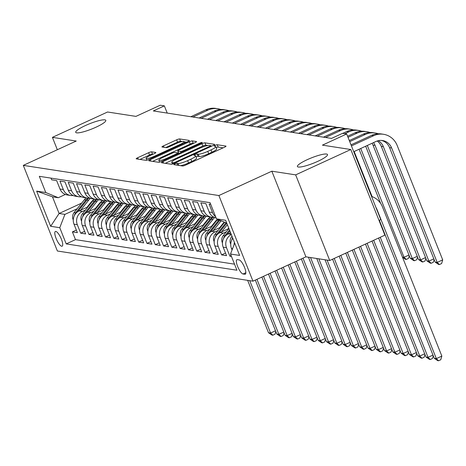 <?xml version="1.0" encoding="UTF-8"?>
<svg xmlns="http://www.w3.org/2000/svg" width="466" height="466" viewBox="0 0 466 466"><rect width="100%" height="100%" fill="white"/><g stroke="black" fill="none" stroke-linecap="round" stroke-linejoin="round"><path stroke-width="0.7" d="M174.878 163.869A1.736 0.303 -21.7 0 0 173.835 164.603A1.736 0.303 -21.7 0 0 173.935 164.655L182.579 165.989A2.481 0.437 -21.7 0 0 185.555 165.115L224.53 147.198A2.481 0.437 -21.7 0 0 226.022 146.155A2.481 0.437 -21.7 0 0 225.882 146.079L217.238 144.745A1.736 0.303 -21.7 0 0 215.152 145.351A1.736 0.303 -21.7 0 0 214.11 146.085A1.736 0.303 -21.7 0 0 214.209 146.138L215.327 146.312A7.945 1.392 -21.7 0 1 215.781 146.557A7.945 1.392 -21.7 0 1 210.999 149.901L207.754 151.392A7.945 1.392 -21.7 0 1 198.219 154.176L197.101 154.001A1.736 0.303 -21.7 0 0 195.015 154.613A1.736 0.303 -21.7 0 0 193.972 155.341A1.736 0.303 -21.7 0 0 194.072 155.399L195.19 155.568A7.945 1.392 -21.7 0 1 195.644 155.819A7.945 1.392 -21.7 0 1 190.862 159.156L187.617 160.648A7.945 1.392 -21.7 0 1 178.082 163.432L176.964 163.263A1.736 0.303 -21.7 0 0 174.878 163.869M96.066 127.166A16.194 2.837 -21.7 0 0 105.805 120.356A16.194 2.837 -21.7 0 0 85.459 125.529A16.194 2.837 -21.7 0 0 75.713 132.332A16.194 2.837 -21.7 0 0 96.066 127.166M317.765 161.352A16.194 2.837 -21.7 0 0 327.505 154.549A16.194 2.837 -21.7 0 0 307.152 159.716A16.194 2.837 -21.7 0 0 297.413 166.519A16.194 2.837 -21.7 0 0 317.765 161.352M61.704 246.24A8.097 2.278 -114.7 0 0 62.141 246.194A8.097 2.278 -114.7 0 0 61.128 238.563A8.097 2.278 -114.7 0 0 55.809 231.433A8.097 2.278 -114.7 0 0 55.372 231.48A8.097 2.278 -114.7 0 0 56.386 239.11A8.097 2.278 -114.7 0 0 61.704 246.24M151.596 151.84A2.481 0.437 -21.7 0 0 148.619 152.708L137.68 157.735A2.481 0.437 -21.7 0 0 136.189 158.778A2.481 0.437 -21.7 0 0 136.328 158.859L145.928 160.339A2.481 0.437 -21.7 0 0 148.91 159.465L187.88 141.548A2.481 0.437 -21.7 0 0 189.377 140.505A2.481 0.437 -21.7 0 0 189.237 140.423L179.637 138.944A2.481 0.437 -21.7 0 0 176.655 139.817L163.45 145.887A2.481 0.437 -21.7 0 0 161.952 146.93A2.481 0.437 -21.7 0 0 162.098 147.011L166.205 147.64A2.481 0.437 -21.7 0 0 169.181 146.773L175.734 143.761A6.641 1.165 -21.7 0 1 184.082 141.641A6.641 1.165 -21.7 0 1 180.086 144.431L154.427 156.232A6.641 1.165 -21.7 0 1 146.079 158.353A6.641 1.165 -21.7 0 1 150.075 155.557L154.351 153.594A2.481 0.437 -21.7 0 0 155.848 152.551A2.481 0.437 -21.7 0 0 155.702 152.469L151.596 151.84L152.516 154.153A2.481 0.437 -21.7 0 0 149.539 155.021L139.975 159.419M295.66 174.872L271.835 171.197L305.906 256.824L329.736 260.5L295.66 174.872L350.805 149.516L322.42 145.142L346.687 133.981L342.539 133.346L331.512 138.414L153.326 110.937L164.352 105.864L160.211 105.229L135.944 116.384L107.559 112.003L52.413 137.359L57.335 149.732M271.835 171.197L218.892 195.539L23.3 165.378L76.243 141.035L52.413 137.359M162.984 161.638A2.481 0.437 -21.7 0 0 161.486 162.681A2.481 0.437 -21.7 0 0 161.632 162.756L171.232 164.236A2.481 0.437 -21.7 0 0 174.208 163.368L213.183 145.45A2.481 0.437 -21.7 0 0 214.675 144.408A2.481 0.437 -21.7 0 0 214.535 144.326L204.935 142.846A2.481 0.437 -21.7 0 0 201.959 143.714L162.984 161.638L163.549 163.053M158.58 162.29L148.98 160.805A2.481 0.437 -21.7 0 1 148.84 160.729A2.481 0.437 -21.7 0 1 150.332 159.687L189.307 141.769A2.481 0.437 -21.7 0 1 192.283 140.895L196.39 141.53A2.481 0.437 -21.7 0 1 196.535 141.606A2.481 0.437 -21.7 0 1 195.038 142.648L179.235 149.918A2.481 0.437 -21.7 0 0 177.744 150.961A2.481 0.437 -21.7 0 0 177.884 151.042L180.61 151.462A2.481 0.437 -21.7 0 0 183.587 150.588L200.042 143.021A1.736 0.303 -21.7 0 1 202.227 142.468A1.736 0.303 -21.7 0 1 201.184 143.202L161.556 161.417A2.481 0.437 -21.7 0 1 158.58 162.29M350.805 149.516L384.881 235.144L329.736 260.5M76.342 230.07L72.393 231.887L77.368 232.65L74.007 224.204L77.321 224.717A10.118 9.547 -81.2 0 1 82.459 211.401L85.441 210.032M84.626 231.352L80.682 233.163L85.657 233.932L82.296 225.48L85.61 225.993A10.118 9.547 -81.2 0 1 90.748 212.682L93.724 211.308M92.915 232.627L88.971 234.439L93.946 235.208L90.579 226.761L93.899 227.274A10.118 9.547 -81.2 0 1 99.037 213.958L102.013 212.589M101.204 233.903L97.26 235.72L102.229 236.483L98.868 228.037L102.182 228.55A10.118 9.547 -81.2 0 1 107.326 215.234L110.302 213.865M109.493 235.184L105.543 236.996L110.518 237.765L107.157 229.319L110.471 229.825A10.118 9.547 -81.2 0 1 115.615 216.515L118.591 215.146M117.781 236.46L113.832 238.277L118.807 239.041L115.446 230.594L118.76 231.107A10.118 9.547 -81.2 0 1 123.898 217.791L126.88 216.422M126.065 237.742L122.121 239.553L127.096 240.322L123.735 231.876L127.049 232.383A10.118 9.547 -81.2 0 1 132.187 219.072L135.163 217.704M134.354 239.017L130.41 240.829L135.385 241.598L132.018 233.151L135.338 233.664A10.118 9.547 -81.2 0 1 140.476 220.348L143.452 218.979M142.643 240.293L138.699 242.11L143.668 242.873L140.307 234.427L143.621 234.94A10.118 9.547 -81.2 0 1 148.765 221.624L151.741 220.255M150.932 241.574L146.982 243.386L151.957 244.155L148.596 235.709L151.91 236.215A10.118 9.547 -81.2 0 1 157.054 222.905L160.03 221.536M159.221 242.85L155.271 244.667L160.246 245.431L156.885 236.984L160.199 237.497A10.118 9.547 -81.2 0 1 165.337 224.181L168.319 222.812M167.504 244.132L163.56 245.943L168.535 246.712L165.174 238.266L168.488 238.773A10.118 9.547 -81.2 0 1 173.626 225.462L176.602 224.094M175.793 245.407L171.849 247.219L176.824 247.988L173.457 239.541L176.777 240.054A10.118 9.547 -81.2 0 1 181.915 226.738L184.891 225.369M184.082 246.683L180.138 248.5L185.107 249.269L181.746 240.817L185.06 241.33A10.118 9.547 -81.2 0 1 190.204 228.014L193.18 226.645M192.371 247.964L188.421 249.776L193.396 250.545L190.035 242.099L193.349 242.611A10.118 9.547 -81.2 0 1 198.493 229.295L201.469 227.926M200.66 249.24L196.71 251.058L201.685 251.821L198.324 243.374L201.638 243.887A10.118 9.547 -81.2 0 1 206.776 230.571L209.758 229.202M208.943 250.522L204.999 252.333L209.974 253.102L206.613 244.656L209.927 245.163A10.118 9.547 -81.2 0 1 215.065 231.852L218.041 230.484M217.232 251.797L213.288 253.609L218.263 254.378L214.896 245.931L218.216 246.444A10.118 9.547 -81.2 0 1 223.354 233.128L226.33 231.759M225.521 253.073L221.577 254.89L226.546 255.659L223.185 247.207L226.499 247.72A10.118 9.547 -81.2 0 1 231.311 234.567M231.119 255.589L229.86 256.166L231.445 256.411M210.725 204.341L209.141 204.096L212.502 212.543A10.118 9.547 -81.2 0 0 215.653 216.725M216.131 217.919A10.118 9.547 98.8 0 1 209.187 212.03L205.826 203.584L200.852 202.821L204.213 211.267A10.118 9.547 -81.2 0 0 211.494 217.208A10.118 9.547 -81.2 0 0 214.04 217.243M211.494 217.208L208.18 216.702A10.118 9.547 98.8 0 1 200.898 210.754L197.537 202.308L192.563 201.539L195.93 209.985A10.118 9.547 -81.2 0 0 203.211 215.933A10.118 9.547 -81.2 0 0 205.751 215.962M203.211 215.933L199.891 215.42A10.118 9.547 98.8 0 1 192.609 209.479L189.248 201.027L184.28 200.264L187.641 208.71A10.118 9.547 -81.2 0 0 194.922 214.657A10.118 9.547 -81.2 0 0 197.462 214.686M194.922 214.657L191.608 214.144A10.118 9.547 98.8 0 1 184.326 208.197L180.965 199.751L175.991 198.982L179.352 207.434A10.118 9.547 -81.2 0 0 186.633 213.376A10.118 9.547 -81.2 0 0 189.173 213.405M186.633 213.376L183.319 212.863A10.118 9.547 98.8 0 1 176.037 206.921L172.676 198.475L167.702 197.706L171.063 206.153A10.118 9.547 -81.2 0 0 178.344 212.1A10.118 9.547 -81.2 0 0 180.884 212.129M178.344 212.1L175.03 211.587A10.118 9.547 98.8 0 1 167.748 205.64L164.387 197.194L159.413 196.431L162.774 204.877A10.118 9.547 -81.2 0 0 170.055 210.818A10.118 9.547 -81.2 0 0 172.601 210.848M170.055 210.818L166.741 210.312A10.118 9.547 98.8 0 1 159.459 204.364L156.098 195.918L151.13 195.149L154.491 203.595A10.118 9.547 -81.2 0 0 161.772 209.543A10.118 9.547 -81.2 0 0 164.312 209.572M161.772 209.543L158.452 209.03A10.118 9.547 98.8 0 1 151.17 203.089L147.809 194.637L142.841 193.873L146.202 202.32A10.118 9.547 -81.2 0 0 153.483 208.267A10.118 9.547 -81.2 0 0 156.023 208.296M153.483 208.267L150.169 207.754A10.118 9.547 98.8 0 1 142.887 201.807L139.526 193.361L134.552 192.592L137.913 201.044A10.118 9.547 -81.2 0 0 145.194 206.986A10.118 9.547 -81.2 0 0 147.734 207.015M145.194 206.986L141.88 206.473A10.118 9.547 98.8 0 1 134.598 200.531L131.237 192.085L126.263 191.316L129.624 199.763A10.118 9.547 -81.2 0 0 136.905 205.71A10.118 9.547 -81.2 0 0 139.445 205.739M136.905 205.71L133.591 205.197A10.118 9.547 98.8 0 1 126.309 199.25L122.948 190.804L117.974 190.041L121.335 198.487A10.118 9.547 -81.2 0 0 128.616 204.428A10.118 9.547 -81.2 0 0 131.162 204.458M128.616 204.428L125.302 203.922A10.118 9.547 98.8 0 1 118.02 197.974L114.659 189.528L109.691 188.759L113.052 197.205A10.118 9.547 -81.2 0 0 120.333 203.153A10.118 9.547 -81.2 0 0 122.873 203.182M120.333 203.153L117.013 202.64A10.118 9.547 98.8 0 1 109.731 196.699L106.37 188.247L101.402 187.483L104.763 195.93A10.118 9.547 -81.2 0 0 112.044 201.871A10.118 9.547 -81.2 0 0 114.584 201.906M112.044 201.871L108.729 201.364A10.118 9.547 98.8 0 1 101.448 195.417L98.087 186.971L93.113 186.202L96.474 194.648A10.118 9.547 -81.2 0 0 103.755 200.596A10.118 9.547 -81.2 0 0 106.295 200.625M103.755 200.596L100.44 200.083A10.118 9.547 98.8 0 1 93.159 194.141L89.798 185.695L84.824 184.926L88.185 193.373A10.118 9.547 -81.2 0 0 95.466 199.32A10.118 9.547 -81.2 0 0 98.006 199.349M95.466 199.32L92.151 198.807A10.118 9.547 98.8 0 1 84.87 192.86L81.509 184.414L76.535 183.651L79.896 192.097A10.118 9.547 -81.2 0 0 87.177 198.038A10.118 9.547 -81.2 0 0 89.722 198.067M87.177 198.038L83.863 197.526A10.118 9.547 98.8 0 1 76.581 191.584L73.22 183.138L68.252 182.369L71.613 190.815A10.118 9.547 -81.2 0 0 78.894 196.763A10.118 9.547 -81.2 0 0 81.434 196.792M78.894 196.763L75.574 196.25A10.118 9.547 98.8 0 1 68.298 190.309L64.931 181.857L59.963 181.093L63.324 189.54A10.118 9.547 -81.2 0 0 70.605 195.481A10.118 9.547 -81.2 0 0 73.145 195.516M95.32 208.541L99.194 203.706L100.173 203.258M74.007 224.204A10.118 9.547 98.8 0 1 79.144 210.888L88.016 206.811M103.609 209.816L107.483 204.982L108.462 204.539M82.296 225.48A10.118 9.547 98.8 0 1 87.433 212.17L96.305 208.092M111.898 211.098L115.772 206.263L116.745 205.815M90.579 226.761A10.118 9.547 98.8 0 1 95.722 213.445L104.594 209.368M120.187 212.374L124.055 207.539L125.034 207.09M98.868 228.037A10.118 9.547 98.8 0 1 104.011 214.727L112.883 210.644M128.476 213.655L132.344 208.815L133.323 208.372M107.157 229.319A10.118 9.547 98.8 0 1 112.294 216.003L121.166 211.925M140.627 210.102L141.612 209.648M115.446 230.594A10.118 9.547 98.8 0 1 120.583 217.278L129.455 213.201M148.916 211.378L149.901 210.929M123.735 231.876A10.118 9.547 98.8 0 1 128.872 218.56L137.744 214.482M157.205 212.659L158.184 212.205M132.018 233.151A10.118 9.547 98.8 0 1 137.161 219.835L146.033 215.758M161.626 218.764L165.494 213.929L166.473 213.48M140.307 234.427A10.118 9.547 98.8 0 1 145.45 221.117L154.322 217.034M169.915 220.045L173.783 215.205L174.762 214.762M148.596 235.709A10.118 9.547 98.8 0 1 153.733 222.393L162.605 218.315M178.198 221.321L182.072 216.486L183.051 216.038M156.885 236.984A10.118 9.547 98.8 0 1 162.022 223.668L170.894 219.591M186.487 222.602L190.361 217.762L191.34 217.319M165.174 238.266A10.118 9.547 98.8 0 1 170.311 224.95L179.183 220.872M198.644 219.049L199.623 218.595M173.457 239.541A10.118 9.547 98.8 0 1 178.6 226.226L187.472 222.148M203.065 225.154L206.933 220.319L207.912 219.87M181.746 240.817A10.118 9.547 98.8 0 1 186.889 227.507L195.761 223.424M215.216 221.6L216.201 221.152M190.035 242.099A10.118 9.547 98.8 0 1 195.172 228.783L204.044 224.705M223.505 222.882L224.49 222.428M198.324 243.374A10.118 9.547 98.8 0 1 203.461 230.058L212.333 225.981M206.613 244.656A10.118 9.547 98.8 0 1 211.75 231.34L220.622 227.262M214.896 245.931A10.118 9.547 98.8 0 1 220.039 232.616L228.911 228.538L223.296 235.551L224.868 235.796A6.705 6.326 98.8 0 0 223.499 238.709M223.185 247.207A10.118 9.547 98.8 0 1 228.328 233.897L230.623 232.837M239.145 259.923L237.322 259.638A7.84 2.208 -114.7 0 0 236.897 259.69A7.84 2.208 -114.7 0 0 237.881 267.076A7.84 2.208 -114.7 0 0 243.031 273.991L244.854 274.27A7.84 2.208 -114.7 0 0 245.273 274.224A7.84 2.208 -114.7 0 0 244.295 266.832A7.84 2.208 -114.7 0 0 239.145 259.923M218.892 195.539L252.968 281.167L57.376 251.005L23.3 165.378M72.393 231.887L75.48 239.641L66.213 243.899L236.944 270.228L230.495 254.028L234.713 243.112M66.213 243.899L59.77 227.699L50.654 226.29L36.651 191.112L45.773 192.522L39.325 176.323L210.05 202.646L216.498 218.851L225.614 220.255L239.611 255.432L230.495 254.028M50.998 178.123L51.674 179.812L56.648 180.581L60.009 189.027A10.118 9.547 98.8 0 0 67.29 194.974L70.605 195.481M232.062 249.968L231.474 248.489A10.118 9.547 -81.2 0 1 232.796 238.301M234.054 244.807A10.118 9.547 -81.2 0 1 234.41 242.361M229.86 256.166L226.499 247.72M221.577 254.89L218.216 246.444M213.288 253.609L209.927 245.163M204.999 252.333L201.638 243.887M196.71 251.058L193.349 242.611M188.421 249.776L185.06 241.33M180.138 248.5L176.777 240.054M171.849 247.219L168.488 238.773M163.56 245.943L160.199 237.497M155.271 244.667L151.91 236.215M146.982 243.386L143.621 234.94M138.699 242.11L135.338 233.664M130.41 240.829L127.049 232.383M122.121 239.553L118.76 231.107M113.832 238.277L110.471 229.825M105.543 236.996L102.182 228.55M97.26 235.72L93.899 227.274M88.971 234.439L85.61 225.993M80.682 233.163L77.321 224.717M75.48 239.641L234.532 264.164M81.661 203.118L59.106 213.486L64.908 214.383L77.152 208.756M87.037 207.265L90.905 202.425L91.884 201.982M379.021 220.412L380.763 219.608L346.687 133.981M305.906 256.824L252.968 281.167M167.224 113.081L164.352 105.864M65.374 194.456L58.279 197.718L52.477 196.827L59.106 213.486L50.654 226.29M226.75 223.109L216.498 218.851M45.773 192.522L58.279 197.718M64.908 214.383L59.77 227.699M36.651 191.112L52.477 196.827M180.488 165.669A7.945 1.392 -21.7 0 0 188.538 162.966L187.617 160.648M195.644 155.819L196.565 158.131A7.945 1.392 -21.7 0 1 191.782 161.469L188.538 162.966M215.781 146.557L216.702 148.875A7.945 1.392 -21.7 0 1 211.919 152.213L208.675 153.704A7.945 1.392 -21.7 0 1 199.139 156.489L198.021 156.32A1.736 0.303 -21.7 0 0 196.064 156.867M223.156 147.827L218.158 147.058A1.736 0.303 -21.7 0 0 216.201 147.611M207.947 145.485L205.856 145.159A2.481 0.437 -21.7 0 0 202.879 146.033L165.279 163.321M211.809 146.079L210.824 145.928M173.364 162.704A1.736 0.303 -21.7 0 0 175.449 162.098L209.659 146.371A1.736 0.303 -21.7 0 0 210.708 145.637A1.736 0.303 -21.7 0 0 210.609 145.584L209.426 145.404A7.945 1.392 -21.7 0 0 199.897 148.188L176.509 158.935A7.945 1.392 -21.7 0 0 171.733 162.279A7.945 1.392 -21.7 0 0 172.187 162.523L173.364 162.704L173.713 163.583M152.627 161.37L190.227 144.081L189.307 141.769M193.67 143.283L193.204 143.213A2.481 0.437 -21.7 0 0 190.227 144.081M178.711 153.122A2.481 0.437 -21.7 0 0 178.664 153.279A2.481 0.437 -21.7 0 0 178.804 153.355L179.026 153.39M162.832 157.461A6.641 1.165 -21.7 0 0 158.836 160.252A6.641 1.165 -21.7 0 0 167.183 158.131L176.224 153.972A2.481 0.437 -21.7 0 0 177.721 152.93A2.481 0.437 -21.7 0 0 177.575 152.854L174.855 152.434A2.481 0.437 -21.7 0 0 171.872 153.302L162.832 157.461M152.976 154.223L152.516 154.153M182.305 141.53L180.558 141.262A2.481 0.437 -21.7 0 0 177.575 142.13L165.745 147.571M186.511 142.177L184.152 141.815M375.864 207.306A12.652 11.935 -81.2 0 1 376.977 209.467L436.333 358.622L441.844 356.088L382.487 206.933A18.978 17.9 98.8 0 0 371.536 196.431M379.33 220.267L434.26 358.302L436.333 358.622L438.558 360.771L437.731 360.643L434.26 358.302M441.844 356.088L440.766 359.758L438.558 360.771M381.497 140.423A12.652 11.935 -81.2 0 1 389.57 147.646L435.116 262.09L437.184 262.41L442.7 259.871L397.16 145.433A18.978 17.9 98.8 0 0 383.506 134.284A18.978 17.9 98.8 0 0 373.709 135.682L351.434 145.922M383.506 134.284L381.433 133.963A18.978 17.9 98.8 0 0 371.635 135.361L351.009 144.844M353.741 151.706L376.01 141.466A12.652 11.935 -81.2 0 1 382.545 140.534A12.652 11.935 -81.2 0 1 391.644 147.967L437.184 262.41L439.415 264.56L438.588 264.432L435.116 262.09M442.7 259.871L441.622 263.546L439.415 264.56M230.746 244.114L230.501 243.671A6.705 6.326 -81.2 0 1 231.585 236.827L232.004 236.309M232.616 237.852A6.705 6.326 98.8 0 0 231.788 239.984M378.613 238.027L425.971 357.026L428.044 357.346L432.978 355.075M380.262 237.27L428.044 357.346L430.275 359.496L429.442 359.368L425.971 357.026M433.263 355.803L432.477 358.482L430.275 359.496M229.831 233.204L230.454 232.423M222.457 242.838L222.212 242.396A6.705 6.326 -81.2 0 1 223.296 235.551M226.808 234.771L229.872 230.944M229.499 230.012L224.868 235.796M372.043 241.05L417.682 355.744L419.755 356.065L424.689 353.799M373.685 240.293L419.755 356.065L421.986 358.22L421.159 358.092L417.682 355.744M424.975 354.527L424.194 357.201L421.986 358.22M227.926 228.992L228.707 228.02M221.542 231.928L227.367 224.653M214.174 241.563L213.923 241.114A6.705 6.326 -81.2 0 1 215.007 234.276L224.641 222.235M218.519 233.489L226.779 223.173M225.969 222.789L216.585 234.515A6.705 6.326 98.8 0 0 215.21 237.427M365.466 244.073L409.398 354.469L411.466 354.789L416.4 352.517M367.109 243.316L411.466 354.789L413.697 356.939L412.87 356.81L409.398 354.469M416.691 353.245L415.905 355.925L413.697 356.939M219.637 227.711L223.511 222.876A16.065 15.157 -81.2 0 1 224.21 222.055M213.253 230.647L221.152 220.785M205.885 240.281L205.634 239.839A6.705 6.326 -81.2 0 1 206.723 232.994L217.01 220.138A19.356 18.261 -81.2 0 1 217.686 219.34M210.23 232.214L219.579 220.535A19.356 18.261 -81.2 0 1 219.83 220.232M218.997 219.888A19.356 18.261 98.8 0 0 218.583 220.383L208.296 233.239A6.705 6.326 98.8 0 0 206.921 236.151M358.89 247.096L401.11 353.187L403.177 353.508L408.111 351.242M360.533 246.339L403.177 353.508L405.408 355.663L404.581 355.535L401.11 353.187M408.402 351.97L407.616 354.649L405.408 355.663M378.281 133.777A18.978 17.9 98.8 0 0 375.217 133.008A18.978 17.9 98.8 0 0 365.42 134.406L349.727 141.617M375.217 133.008L373.15 132.688A18.978 17.9 98.8 0 0 363.346 134.086L349.296 140.546M378.276 140.697A12.652 11.935 -81.2 0 1 383.355 146.691L428.895 261.129L433.829 258.863M377.169 141.006A12.652 11.935 -81.2 0 1 381.281 146.371L426.827 260.809L428.895 261.129L431.126 263.284L430.299 263.156L426.827 260.809M434.12 259.591L433.333 262.271L431.126 263.284M369.992 132.501A18.978 17.9 98.8 0 0 366.928 131.727A18.978 17.9 98.8 0 0 357.131 133.125L348.015 137.319M366.928 131.727L364.861 131.412A18.978 17.9 98.8 0 0 355.057 132.804L347.584 136.241M373.516 142.613A12.652 11.935 -81.2 0 1 375.066 145.409L420.612 259.853L425.54 257.587M372.095 143.266A12.652 11.935 -81.2 0 1 372.998 145.089L418.538 259.533L420.612 259.853L422.843 262.003L422.01 261.875L418.538 259.533M425.831 258.315L425.044 260.989L422.843 262.003M361.703 131.22A18.978 17.9 98.8 0 0 358.645 130.451A18.978 17.9 98.8 0 0 348.842 131.849L344.823 133.695M358.645 130.451L356.572 130.131A18.978 17.9 98.8 0 0 346.774 131.529L342.755 133.375M365.664 146.225L410.249 258.257L412.323 258.572L417.256 256.306M367.313 145.468L412.323 258.572L414.554 260.727L413.721 260.599L410.249 258.257M417.542 257.034L416.755 259.713L414.554 260.727M353.42 129.944A18.978 17.9 98.8 0 0 350.356 129.175A18.978 17.9 98.8 0 0 340.559 130.567L325.507 137.487M350.356 129.175L348.283 128.855A18.978 17.9 98.8 0 0 338.485 130.253L323.433 137.167M359.094 149.248L380.652 203.432M402.432 257.051L404.034 257.296L408.967 255.03M360.736 148.491L404.034 257.296L406.265 259.445L405.437 259.323L402.566 257.383M409.259 255.758L408.472 258.432L406.265 259.445M211.354 226.435L215.222 221.595A16.065 15.157 -81.2 0 1 217.511 219.27M204.97 229.371L212.863 219.503A19.356 18.261 -81.2 0 1 214.698 217.517M197.596 239.006L197.351 238.563A6.705 6.326 -81.2 0 1 198.434 231.719L208.721 218.863A19.356 18.261 -81.2 0 1 210.382 217.04M201.947 230.938L211.29 219.259A19.356 18.261 -81.2 0 1 213.079 217.313M211.966 217.273A19.356 18.261 98.8 0 0 210.294 219.107L200.007 231.957A6.705 6.326 98.8 0 0 198.632 234.87M352.313 250.12L392.821 351.912L394.894 352.232L399.822 349.966M353.956 249.362L394.894 352.232L397.119 354.381L396.292 354.253L392.821 351.912M400.113 350.694L399.327 353.368L397.119 354.381M345.131 128.668A18.978 17.9 98.8 0 0 342.067 127.894A18.978 17.9 98.8 0 0 332.27 129.292L317.218 136.212M342.067 127.894L339.994 127.573A18.978 17.9 98.8 0 0 330.196 128.971L315.15 135.891M354.16 151.514L372.113 196.635M206.933 220.319A16.065 15.157 -81.2 0 1 210.102 217.313M196.681 228.09L204.58 218.222A19.356 18.261 -81.2 0 1 206.409 216.236M189.307 237.724L189.062 237.281A6.705 6.326 -81.2 0 1 190.145 230.437L200.432 217.587A19.356 18.261 -81.2 0 1 202.093 215.758M193.658 229.656L203.001 217.983A19.356 18.261 -81.2 0 1 204.79 216.038M203.677 215.991A19.356 18.261 98.8 0 0 202.011 217.826L191.718 230.682A6.705 6.326 98.8 0 0 190.349 233.594M345.737 253.143L384.532 350.636L386.605 350.95L391.539 348.685M347.38 252.386L386.605 350.95L388.836 353.106L388.003 352.978L384.532 350.636M391.824 349.413L391.038 352.092L388.836 353.106M336.842 127.387A18.978 17.9 98.8 0 0 333.778 126.618A18.978 17.9 98.8 0 0 323.981 128.016L308.935 134.93M333.778 126.618L331.71 126.298A18.978 17.9 98.8 0 0 321.907 127.696L306.861 134.616M194.776 223.878L198.65 219.043A16.065 15.157 -81.2 0 1 201.813 216.038M188.392 226.814L196.291 216.946A19.356 18.261 -81.2 0 1 198.12 214.96M181.018 236.448L180.773 236.006A6.705 6.326 -81.2 0 1 181.857 229.161L192.143 216.306A19.356 18.261 -81.2 0 1 193.804 214.482M185.369 228.381L194.718 216.702A19.356 18.261 -81.2 0 1 196.501 214.756M195.394 214.715A19.356 18.261 98.8 0 0 193.722 216.55L183.435 229.406A6.705 6.326 98.8 0 0 182.06 232.318M339.161 256.166L376.243 349.354L378.316 349.675L383.25 347.409M340.803 255.409L378.316 349.675L380.547 351.83L379.72 351.702L376.243 349.354M383.541 348.137L382.755 350.811L380.547 351.83M328.553 126.111A18.978 17.9 98.8 0 0 325.489 125.337A18.978 17.9 98.8 0 0 315.692 126.735L300.646 133.655M325.489 125.337L323.421 125.022A18.978 17.9 98.8 0 0 313.618 126.414L298.572 133.334M190.361 217.762A16.065 15.157 -81.2 0 1 193.53 214.756M180.103 225.538L188.002 215.665A19.356 18.261 -81.2 0 1 189.831 213.678M172.735 235.167L172.484 234.724A6.705 6.326 -81.2 0 1 173.568 227.88L183.86 215.03A19.356 18.261 -81.2 0 1 185.52 213.207M177.08 227.099L186.429 215.426A19.356 18.261 -81.2 0 1 188.212 213.48M187.105 213.434A19.356 18.261 98.8 0 0 185.433 215.269L175.146 228.124A6.705 6.326 98.8 0 0 173.771 231.037M332.584 259.189L367.959 348.079L370.027 348.399L374.961 346.127M334.227 258.432L370.027 348.399L372.258 350.548L371.431 350.42L367.959 348.079M375.252 346.855L374.466 349.535L372.258 350.548M320.264 124.83A18.978 17.9 98.8 0 0 317.206 124.061A18.978 17.9 98.8 0 0 307.403 125.459L292.357 132.379M317.206 124.061L315.132 123.74A18.978 17.9 98.8 0 0 305.335 125.138L290.283 132.059M182.072 216.486A16.065 15.157 -81.2 0 1 185.241 213.48M171.814 224.257L179.713 214.389A19.356 18.261 -81.2 0 1 181.542 212.403M164.446 233.891L164.195 233.449A6.705 6.326 -81.2 0 1 165.284 226.604L175.571 213.748A19.356 18.261 -81.2 0 1 177.231 211.925M168.791 225.824L178.14 214.144A19.356 18.261 -81.2 0 1 179.928 212.199M178.816 212.158A19.356 18.261 98.8 0 0 177.144 213.993L166.857 226.849A6.705 6.326 98.8 0 0 165.482 229.761M325.041 259.778L359.67 346.797L361.738 347.118L366.672 344.852M327.109 260.098L361.738 347.118L363.969 349.273L363.142 349.145L359.67 346.797M366.963 345.58L366.177 348.259L363.969 349.273M311.981 123.554A18.978 17.9 98.8 0 0 308.917 122.785A18.978 17.9 98.8 0 0 299.12 124.177L284.068 131.097M308.917 122.785L306.844 122.465A18.978 17.9 98.8 0 0 297.046 123.857L281.994 130.777M173.783 215.205A16.065 15.157 -81.2 0 1 176.952 212.199M163.531 222.981L171.424 213.113A19.356 18.261 -81.2 0 1 173.259 211.127M156.157 232.616L155.912 232.173A6.705 6.326 -81.2 0 1 156.995 225.328L167.282 212.473A19.356 18.261 -81.2 0 1 168.942 210.649M160.508 224.548L169.851 212.869A19.356 18.261 -81.2 0 1 171.639 210.923M170.527 210.882A19.356 18.261 98.8 0 0 168.855 212.717L158.568 225.567A6.705 6.326 98.8 0 0 157.193 228.48M316.752 258.496L351.381 345.522L353.455 345.842L358.383 343.576M318.82 258.816L353.455 345.842L355.68 347.991L354.853 347.863L351.381 345.522M358.674 344.304L357.888 346.978L355.68 347.991M303.692 122.278A18.978 17.9 98.8 0 0 300.628 121.504A18.978 17.9 98.8 0 0 290.831 122.902L275.779 129.822M300.628 121.504L298.555 121.183A18.978 17.9 98.8 0 0 288.757 122.581L273.711 129.501M165.494 213.929A16.065 15.157 -81.2 0 1 168.663 210.923M155.242 221.7L163.141 211.832A19.356 18.261 -81.2 0 1 164.97 209.846M147.868 231.334L147.623 230.891A6.705 6.326 -81.2 0 1 148.706 224.047L158.993 211.191A19.356 18.261 -81.2 0 1 160.654 209.368M152.219 223.266L161.562 211.593A19.356 18.261 -81.2 0 1 163.35 209.648M162.238 209.601A19.356 18.261 98.8 0 0 160.572 211.436L150.279 224.292A6.705 6.326 98.8 0 0 148.91 227.204M308.463 257.22L343.093 344.246L345.166 344.56L350.1 342.294M310.537 257.541L345.166 344.56L347.397 346.716L346.564 346.588L343.093 344.246M350.385 343.023L349.599 345.702L347.397 346.716M295.403 120.997A18.978 17.9 98.8 0 0 292.339 120.228A18.978 17.9 98.8 0 0 282.542 121.626L267.496 128.54M292.339 120.228L290.271 119.908A18.978 17.9 98.8 0 0 280.468 121.306L265.422 128.226M153.337 217.488L157.211 212.653A16.065 15.157 -81.2 0 1 160.374 209.648M146.953 220.424L154.852 210.556A19.356 18.261 -81.2 0 1 156.681 208.57M139.579 230.058L139.334 229.616A6.705 6.326 -81.2 0 1 140.417 222.771L150.704 209.916A19.356 18.261 -81.2 0 1 152.365 208.092M143.93 221.991L153.279 210.312A19.356 18.261 -81.2 0 1 155.061 208.366M153.955 208.325A19.356 18.261 98.8 0 0 152.283 210.16L141.996 223.016A6.705 6.326 98.8 0 0 140.621 225.928M301.356 258.915L334.804 342.964L336.877 343.285L341.811 341.019M303.005 258.164L336.877 343.285L339.108 345.434L338.281 345.312L334.804 342.964M342.102 341.747L341.316 344.421L339.108 345.434M287.114 119.721A18.978 17.9 98.8 0 0 284.05 118.947A18.978 17.9 98.8 0 0 274.253 120.344L259.207 127.265M284.05 118.947L281.982 118.632A18.978 17.9 98.8 0 0 272.185 120.024L257.133 126.944M145.048 216.207L148.922 211.372A16.065 15.157 -81.2 0 1 152.091 208.366M138.664 219.142L146.563 209.275A19.356 18.261 -81.2 0 1 148.392 207.288M131.296 228.777L131.045 228.334A6.705 6.326 -81.2 0 1 132.128 221.49L142.421 208.64A19.356 18.261 -81.2 0 1 144.081 206.817M135.641 220.709L144.99 209.036A19.356 18.261 -81.2 0 1 146.773 207.09M145.666 207.044A19.356 18.261 98.8 0 0 143.994 208.879L133.707 221.734A6.705 6.326 98.8 0 0 132.332 224.647M294.786 261.939L326.52 341.689L328.588 342.009L333.522 339.737M296.428 261.187L328.588 342.009L330.819 344.158L329.992 344.03L326.52 341.689M333.813 340.465L333.027 343.145L330.819 344.158M278.825 118.44A18.978 17.9 98.8 0 0 275.767 117.671A18.978 17.9 98.8 0 0 265.964 119.069L250.918 125.989M275.767 117.671L273.693 117.35A18.978 17.9 98.8 0 0 263.896 118.748L248.844 125.669M136.759 214.931L140.633 210.096A16.065 15.157 -81.2 0 1 143.802 207.09M130.375 217.867L138.274 207.999A19.356 18.261 -81.2 0 1 140.103 206.013M123.007 227.501L122.756 227.059A6.705 6.326 -81.2 0 1 123.845 220.214L134.132 207.358A19.356 18.261 -81.2 0 1 135.792 205.535M127.352 219.434L136.701 207.754A19.356 18.261 -81.2 0 1 138.489 205.809M137.377 205.768A19.356 18.261 98.8 0 0 135.705 207.603L125.418 220.459A6.705 6.326 98.8 0 0 124.043 223.371M288.209 264.968L318.231 340.407L320.299 340.728L325.233 338.462M289.852 264.21L320.299 340.728L322.53 342.883L321.703 342.755L318.231 340.407M325.524 339.19L324.738 341.869L322.53 342.883M270.542 117.164A18.978 17.9 98.8 0 0 267.478 116.395A18.978 17.9 98.8 0 0 257.681 117.787L242.629 124.707M267.478 116.395L265.404 116.075A18.978 17.9 98.8 0 0 255.607 117.467L240.555 124.387M132.344 208.815A16.065 15.157 -81.2 0 1 135.513 205.809M122.092 216.591L129.985 206.723A19.356 18.261 -81.2 0 1 131.82 204.737M114.718 226.226L114.473 225.783A6.705 6.326 -81.2 0 1 115.556 218.938L125.843 206.083A19.356 18.261 -81.2 0 1 127.503 204.259M119.069 218.158L128.412 206.479A19.356 18.261 -81.2 0 1 130.2 204.533M129.088 204.492A19.356 18.261 98.8 0 0 127.416 206.327L117.129 219.177A6.705 6.326 98.8 0 0 115.754 222.09M281.633 267.991L309.942 339.132L312.016 339.452L316.944 337.186M283.276 267.234L312.016 339.452L314.247 341.601L313.414 341.473L309.942 339.132M317.235 337.914L316.449 340.588L314.247 341.601M262.253 115.888A18.978 17.9 98.8 0 0 259.189 115.114A18.978 17.9 98.8 0 0 249.392 116.512L234.34 123.432M259.189 115.114L257.115 114.793A18.978 17.9 98.8 0 0 247.318 116.191L232.272 123.111M124.055 207.539A16.065 15.157 -81.2 0 1 127.224 204.533M113.803 215.309L121.702 205.442A19.356 18.261 -81.2 0 1 123.531 203.456M106.429 224.944L106.184 224.501A6.705 6.326 -81.2 0 1 107.267 217.657L117.554 204.801A19.356 18.261 -81.2 0 1 119.214 202.978M110.78 216.876L120.123 205.197A19.356 18.261 -81.2 0 1 121.911 203.258M120.799 203.211A19.356 18.261 98.8 0 0 119.133 205.046L108.84 217.902A6.705 6.326 98.8 0 0 107.471 220.814M275.057 271.014L301.653 337.856L303.727 338.17L308.661 335.904M276.699 270.257L303.727 338.17L305.958 340.326L305.125 340.197L301.653 337.856M308.946 336.633L308.16 339.312L305.958 340.326M253.964 114.607A18.978 17.9 98.8 0 0 250.9 113.838A18.978 17.9 98.8 0 0 241.103 115.23L226.057 122.15M250.9 113.838L248.832 113.518A18.978 17.9 98.8 0 0 239.029 114.916L223.983 121.83M115.772 206.263A16.065 15.157 -81.2 0 1 118.935 203.258M105.514 214.034L113.413 204.166A19.356 18.261 -81.2 0 1 115.242 202.18M98.145 223.668L97.895 223.226A6.705 6.326 -81.2 0 1 98.978 216.381L109.265 203.525A19.356 18.261 -81.2 0 1 110.925 201.702M102.491 215.601L111.84 203.922A19.356 18.261 -81.2 0 1 113.622 201.976M112.516 201.935A19.356 18.261 98.8 0 0 110.844 203.77L100.557 216.62A6.705 6.326 98.8 0 0 99.182 219.538M268.48 274.037L293.364 336.574L295.438 336.895L300.372 334.629M270.123 273.28L295.438 336.895L297.669 339.044L296.842 338.916L293.364 336.574M300.663 335.357L299.877 338.031L297.669 339.044M245.675 113.331A18.978 17.9 98.8 0 0 242.611 112.556A18.978 17.9 98.8 0 0 232.814 113.954L217.768 120.875M242.611 112.556L240.543 112.242A18.978 17.9 98.8 0 0 230.746 113.634L215.694 120.554M107.483 204.982A16.065 15.157 -81.2 0 1 110.652 201.976M97.225 212.752L105.124 202.885A19.356 18.261 -81.2 0 1 106.953 200.898M89.856 222.387L89.606 221.944A6.705 6.326 -81.2 0 1 90.689 215.1L100.982 202.25A19.356 18.261 -81.2 0 1 102.642 200.427M94.202 214.319L103.551 202.646A19.356 18.261 -81.2 0 1 105.333 200.7M104.227 200.654A19.356 18.261 98.8 0 0 102.555 202.489L92.268 215.344A6.705 6.326 98.8 0 0 90.893 218.257M261.904 277.06L285.081 335.299L287.149 335.619L292.083 333.347M263.546 276.303L287.149 335.619L289.38 337.768L288.553 337.64L285.081 335.299M292.374 334.075L291.588 336.755L289.38 337.768M237.392 112.05A18.978 17.9 98.8 0 0 234.328 111.281A18.978 17.9 98.8 0 0 224.525 112.679L209.479 119.599M234.328 111.281L232.254 110.96A18.978 17.9 98.8 0 0 222.457 112.358L207.405 119.279M99.194 203.706A16.065 15.157 -81.2 0 1 102.363 200.7M88.936 211.477L96.835 201.609A19.356 18.261 -81.2 0 1 98.664 199.623M81.567 221.111L81.317 220.668A6.705 6.326 -81.2 0 1 82.406 213.824L92.693 200.968A19.356 18.261 -81.2 0 1 94.353 199.145M85.913 213.044L95.262 201.364A19.356 18.261 -81.2 0 1 97.05 199.419M95.938 199.378A19.356 18.261 98.8 0 0 94.266 201.213L83.979 214.069A6.705 6.326 98.8 0 0 82.604 216.981M255.327 280.083L276.792 334.017L278.86 334.338L283.794 332.072M256.97 279.326L278.86 334.338L281.091 336.493L280.264 336.365L276.792 334.017M284.085 332.8L283.299 335.479L281.091 336.493M229.103 110.774A18.978 17.9 98.8 0 0 226.039 110.005A18.978 17.9 98.8 0 0 216.241 111.397L201.19 118.317M226.039 110.005L223.965 109.685A18.978 17.9 98.8 0 0 214.168 111.077L199.116 117.997M90.905 202.425A16.065 15.157 -81.2 0 1 94.074 199.419M80.653 210.201L88.546 200.333A19.356 18.261 -81.2 0 1 90.381 198.347M73.278 219.835L73.034 219.393A6.705 6.326 -81.2 0 1 74.117 212.548L84.404 199.693A19.356 18.261 -81.2 0 1 86.064 197.869M77.63 211.762L86.973 200.089A19.356 18.261 -81.2 0 1 88.761 198.143M87.649 198.102A19.356 18.261 98.8 0 0 85.977 199.937L75.69 212.787A6.705 6.326 98.8 0 0 74.315 215.7M247.656 280.351L268.503 332.741L270.577 333.062L275.505 330.79M249.724 280.666L270.577 333.062L272.808 335.211L271.975 335.083L268.503 332.741M275.796 331.524L275.01 334.198L272.808 335.211M220.814 109.493A18.978 17.9 98.8 0 0 217.75 108.724A18.978 17.9 98.8 0 0 207.953 110.122L192.901 117.042M217.75 108.724L215.676 108.403A18.978 17.9 98.8 0 0 205.879 109.801L190.833 116.721M79.144 210.888L82.459 211.401M87.433 212.17L90.748 212.682M95.722 213.445L99.037 213.958M104.011 214.727L107.326 215.234M112.294 216.003L115.615 216.515M120.583 217.278L123.898 217.791M128.872 218.56L132.187 219.072M137.161 219.835L140.476 220.348M145.45 221.117L148.765 221.624M153.733 222.393L157.054 222.905M162.022 223.668L165.337 224.181M170.311 224.95L173.626 225.462M178.6 226.226L181.915 226.738M186.889 227.507L190.204 228.014M195.172 228.783L198.493 229.295M203.461 230.058L206.776 230.571M211.75 231.34L215.065 231.852M220.039 232.616L223.354 233.128M228.328 233.897L231.223 234.34M60.009 189.027L63.324 189.54M68.298 190.309L71.613 190.815M76.581 191.584L79.896 192.097M84.87 192.86L88.185 193.373M93.159 194.141L96.474 194.648M101.448 195.417L104.763 195.93M109.731 196.699L113.052 197.205M118.02 197.974L121.335 198.487M126.309 199.25L129.624 199.763M134.598 200.531L137.913 201.044M142.887 201.807L146.202 202.32M151.17 203.089L154.491 203.595M159.459 204.364L162.774 204.877M167.748 205.64L171.063 206.153M176.037 206.921L179.352 207.434M184.326 208.197L187.641 208.71M192.609 209.479L195.93 209.985M200.898 210.754L204.213 211.267M209.187 212.03L212.502 212.543M231.474 248.489L232.569 248.658M245.588 273.932L244.854 274.27M245.838 272.697L243.031 273.991M178.874 165.418L178.082 163.432M191.782 161.469L190.862 159.156M198.021 156.32L197.101 154.001M199.139 156.489L198.219 154.176M208.675 153.704L207.754 151.392M211.919 152.213L210.999 149.901M218.158 147.058L217.238 144.745M177.756 165.244L176.964 163.263M202.879 146.033L201.959 143.714M205.856 145.159L204.935 142.846M175.688 162.686L175.449 162.098M209.898 146.959L209.659 146.371M172.752 163.939L172.187 162.523M150.897 161.102L150.332 159.687M193.204 143.213L192.283 140.895M178.804 153.355L177.884 151.042M181.012 152.475L180.61 151.462M183.825 151.182L183.587 150.588M200.275 143.615L200.042 143.021M167.422 158.72L167.183 158.131M176.463 154.566L176.224 153.972M154.665 156.821L154.427 156.232M180.319 145.025L180.086 144.431M164.015 147.303L163.45 145.887M177.575 142.13L176.655 139.817M180.558 141.262L179.637 138.944M138.245 159.151L137.68 157.735M149.539 155.021L148.619 152.708M373.709 135.682L371.635 135.361M391.644 147.967L389.57 147.646M231.585 236.827L232.254 236.932M215.007 234.276L216.585 234.515M219.579 220.535L221.134 220.779M217.01 220.138L218.583 220.383M206.723 232.994L208.296 233.239M365.42 134.406L363.346 134.086M383.355 146.691L381.281 146.371M357.131 133.125L355.057 132.804M375.066 145.409L372.998 145.089M348.842 131.849L346.774 131.529M340.559 130.567L338.485 130.253M211.29 219.259L212.863 219.503M208.721 218.863L210.294 219.107M198.434 231.719L200.007 231.957M332.27 129.292L330.196 128.971M203.001 217.983L204.58 218.222M200.432 217.587L202.011 217.826M190.145 230.437L191.718 230.682M323.981 128.016L321.907 127.696M194.718 216.702L196.291 216.946M192.143 216.306L193.722 216.55M181.857 229.161L183.435 229.406M315.692 126.735L313.618 126.414M186.429 215.426L188.002 215.665M183.86 215.03L185.433 215.269M173.568 227.88L175.146 228.124M307.403 125.459L305.335 125.138M178.14 214.144L179.713 214.389M175.571 213.748L177.144 213.993M165.284 226.604L166.857 226.849M299.12 124.177L297.046 123.857M169.851 212.869L171.424 213.113M167.282 212.473L168.855 212.717M156.995 225.328L158.568 225.567M290.831 122.902L288.757 122.581M161.562 211.593L163.141 211.832M158.993 211.191L160.572 211.436M148.706 224.047L150.279 224.292M282.542 121.626L280.468 121.306M153.279 210.312L154.852 210.556M150.704 209.916L152.283 210.16M140.417 222.771L141.996 223.016M274.253 120.344L272.185 120.024M144.99 209.036L146.563 209.275M142.421 208.64L143.994 208.879M132.128 221.49L133.707 221.734M265.964 119.069L263.896 118.748M136.701 207.754L138.274 207.999M134.132 207.358L135.705 207.603M123.845 220.214L125.418 220.459M257.681 117.787L255.607 117.467M128.412 206.479L129.985 206.723M125.843 206.083L127.416 206.327M115.556 218.938L117.129 219.177M249.392 116.512L247.318 116.191M120.123 205.197L121.702 205.442M117.554 204.801L119.133 205.046M107.267 217.657L108.84 217.902M241.103 115.23L239.029 114.916M111.84 203.922L113.413 204.166M109.265 203.525L110.844 203.77M98.978 216.381L100.557 216.62M232.814 113.954L230.746 113.634M103.551 202.646L105.124 202.885M100.982 202.25L102.555 202.489M90.689 215.1L92.268 215.344M224.525 112.679L222.457 112.358M95.262 201.364L96.835 201.609M92.693 200.968L94.266 201.213M82.406 213.824L83.979 214.069M216.241 111.397L214.168 111.077M86.973 200.089L88.546 200.333M84.404 199.693L85.977 199.937M74.117 212.548L75.69 212.787M207.953 110.122L205.879 109.801M211.028 146.441L210.708 145.637M172.432 164.038L171.733 162.279M178.664 153.279L177.744 150.961M159.588 162.139L158.836 160.252M178.076 153.821L177.721 152.93M146.825 160.222L146.079 158.353M184.635 143.039L184.082 141.641"/></g></svg>
